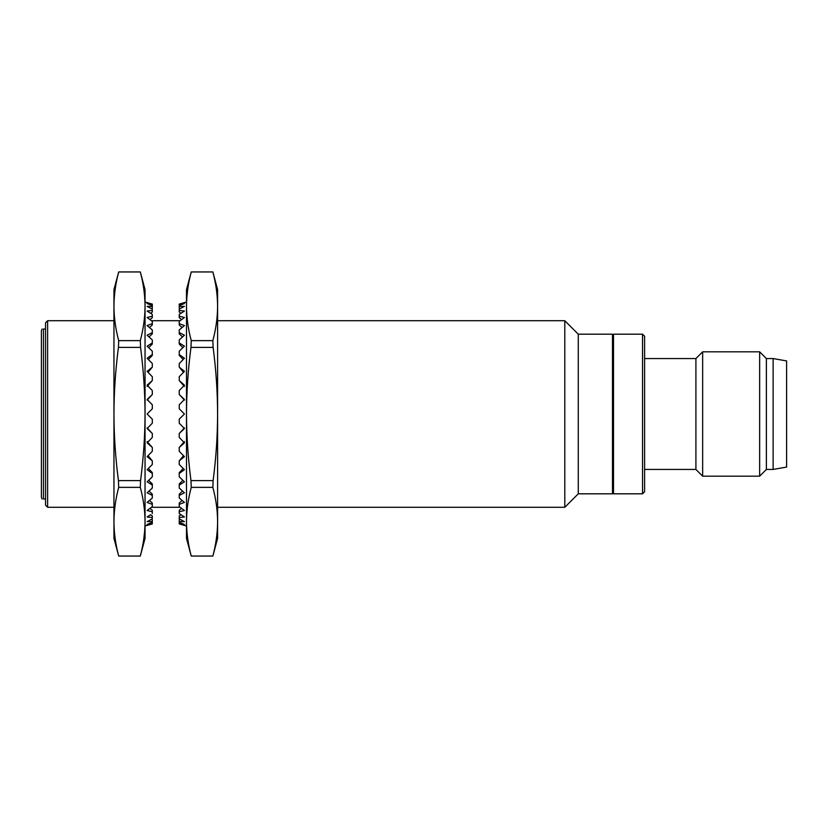 <?xml version="1.0" encoding="UTF-8"?>
<svg xmlns="http://www.w3.org/2000/svg" width="828" height="828" viewBox="0 0 828 828"><rect width="100%" height="100%" fill="white"/><g stroke="black" fill="none" stroke-linecap="round" stroke-linejoin="round"><path stroke-width="1.24" d="M47.62 320.715L45.55 322.796L45.55 505.204L47.62 507.285L47.62 320.715L113.953 320.715M578.275 334.191L612.482 334.191L612.482 493.809L578.275 493.809L578.275 334.191L564.799 320.715L564.799 507.285L217.598 507.285M644.608 462.666L644.608 336.271L644.608 491.728L644.608 469.445L695.913 469.445L702.651 476.183L702.651 351.817L759.649 351.817L759.649 476.183L702.651 476.183M642.538 493.809L613.517 493.809L613.517 334.191L642.538 334.191L642.538 493.809L644.608 491.728M644.608 358.555L695.913 358.555L695.913 469.445M759.649 476.183L766.386 469.445L766.386 358.555L759.649 351.817M766.386 358.555L773.124 358.555L773.124 469.445L766.386 469.445M773.124 358.555L786.6 360.925L786.6 467.075L773.124 469.445M45.55 329.016L43.47 329.016L43.47 498.984C41.586 498.984 41.586 498.984 43.47 498.984L45.55 498.984M41.4 340.784L41.4 497.431L41.4 330.569L42.104 329.016M43.47 329.016C41.586 329.016 41.586 329.016 43.47 329.016M147.115 303.524L152.3 304.342L147.115 302.572L147.115 303.524L152.3 305.698L152.3 308.161L151.41 308.668L152.3 309.165L147.115 306.36L152.3 306.484M147.115 414L152.3 408.815L147.115 414L152.3 419.185L147.115 414M147.115 400.11L152.3 394.511L147.115 399.458L152.3 404.788L152.3 408.815M147.115 386.459L152.3 380.549L147.115 385.155L152.3 390.557L152.3 394.511M148.036 372.3L152.3 367.146L147.115 371.358L152.3 376.719L152.3 380.549M148.336 359.507L152.3 355.419L152.3 354.55L147.115 358.286L152.3 363.523L152.3 367.146M148.667 347.656L152.3 344.034L152.3 342.968L147.115 346.166L152.3 351.196L152.3 354.55M149.019 336.924L152.3 333.839L152.3 332.608L147.115 335.205L152.3 339.935L152.3 342.968M149.433 327.515L152.3 325.021L152.3 323.634L147.115 325.59L152.3 329.948L152.3 332.608M179.241 314.433L180.99 313.263L179.241 312.073L179.241 310.459L184.427 311.049L179.241 314.433L179.241 317.724L181.622 319.587L180.121 320.715L151.421 320.715L149.92 319.587L152.3 317.724L152.3 316.213L147.115 317.497L152.3 321.399L152.3 323.634M152.3 314.433L150.551 313.263L152.3 312.073L152.3 310.459L147.115 311.049L152.3 314.433L152.3 316.213M152.3 309.165L152.3 310.459M152.3 304.083L145.045 302.013M151.41 519.332L152.3 519.839L152.3 521.516L147.115 521.64L151.41 519.332M150.551 514.737L152.3 515.927L152.3 517.541L147.115 516.951L150.551 514.737M179.241 523.917L184.427 525.428L179.241 523.917L179.241 521.516L184.427 521.64L179.241 518.835L179.241 517.541L184.427 516.951L179.241 513.567L179.241 510.276L181.622 508.413L180.121 507.285L151.421 507.285L149.92 508.413L152.3 510.276L152.3 511.787L147.115 510.503L152.3 506.601L152.3 504.366L147.115 502.41L152.3 498.052L152.3 495.392L147.115 492.795L152.3 488.065L152.3 485.032L147.115 481.834L152.3 476.804L152.3 473.45L147.115 469.714L152.3 464.477L152.3 460.854L147.115 456.642L152.3 451.281L152.3 447.451L147.115 442.845L152.3 437.443L152.3 433.489L147.115 428.542L152.3 423.211L152.3 419.185M149.433 500.485L152.3 502.979L152.3 504.366M149.019 491.076L152.3 494.161L152.3 495.392M148.667 480.344L152.3 483.966L152.3 485.032M148.336 468.493L152.3 472.581L152.3 473.45M148.036 455.7L152.3 460.854M147.115 441.541L152.3 447.451M147.115 427.89L152.3 433.489M152.3 511.787L152.3 513.567M152.3 517.541L152.3 518.835M152.3 521.516L152.3 522.302L147.115 524.476L152.3 523.917L147.115 525.428L147.115 524.476M152.3 522.302L152.3 523.658M152.3 523.917L145.045 525.987M140.408 272.329L145.045 289.624L145.045 538.376L140.408 555.671M140.636 273.25L140.294 271.946C143.389 283.435 144.972 294.882 145.045 306.288C144.983 317.6 143.399 329.047 140.294 340.639L140.563 347.377C143.492 369.816 144.983 392.027 145.045 414C144.983 435.983 143.492 458.194 140.563 480.623L140.294 487.361C143.389 498.849 144.972 510.296 145.045 521.712C144.983 533.015 143.399 544.462 140.294 556.054L118.694 556.054C115.609 544.565 114.026 533.118 113.953 521.712L113.953 414C114.005 392.006 115.506 369.805 118.435 347.377L118.694 340.639C115.609 329.151 114.026 317.704 113.953 306.288L113.953 289.624L118.59 272.329M140.294 487.361L118.694 487.361L118.435 480.623C115.506 458.194 114.005 435.983 113.953 414L113.953 306.288C114.016 294.985 115.599 283.538 118.694 271.946L118.176 273.985M140.563 480.623L118.435 480.623M140.563 347.377L118.435 347.377M118.59 555.671L113.953 538.376L113.953 521.712C114.016 510.4 115.599 498.953 118.694 487.361M140.294 556.054L140.812 554.015M143.834 538.614L144.693 530.696M118.363 554.75L118.694 556.054M140.294 271.946L118.694 271.946M140.294 340.639L118.694 340.639M152.3 304.342L152.3 305.698M179.241 304.083L184.427 302.572L184.427 303.524L179.241 304.083L186.497 302.013M179.241 310.459L179.241 309.165L180.131 308.668L179.241 308.161L179.241 304.342M179.241 305.698L184.427 303.524M179.241 306.484L184.427 306.36L179.241 309.165M179.241 316.213L184.427 317.497L179.241 321.399L179.241 323.634L184.427 325.59L179.241 329.948L179.241 332.608L184.427 335.205L179.241 339.935L179.241 342.968L184.427 346.166L179.241 351.196L179.241 354.55L184.427 358.286L179.241 363.523L179.241 367.146L184.427 371.358L179.241 376.719L179.241 380.549L184.427 385.155L179.241 390.557L179.241 394.511L184.427 399.458L179.241 404.788L179.241 408.815L184.427 414L179.241 408.815M191.133 555.671L186.497 538.376L186.497 414C186.559 392.017 188.049 369.816 190.978 347.377L213.117 347.377C216.046 369.805 217.536 392.017 217.598 414L217.598 538.376L212.962 555.671M182.119 327.515L179.241 325.021L179.241 323.634M182.522 336.924L179.241 333.839L179.241 332.608M182.884 347.656L179.241 344.034L179.241 342.968M183.205 359.507L179.241 355.419L179.241 354.55M183.505 372.3L179.241 367.146M184.427 386.459L179.241 380.549M184.427 400.11L179.241 394.511M179.241 419.185L184.427 414L179.241 419.185L179.241 423.211L184.427 428.542L179.241 433.489L184.427 427.89M179.241 511.787L184.427 510.503L179.241 506.601L179.241 504.366L184.427 502.41L179.241 498.052L179.241 495.392L184.427 492.795L179.241 488.065L179.241 485.032L184.427 481.834L179.241 476.804L179.241 473.45L184.427 469.714L179.241 464.477L179.241 460.854L184.427 456.642L179.241 451.281L179.241 447.451L184.427 442.845L179.241 437.443L179.241 433.489M179.241 522.302L184.427 524.476L179.241 523.658M179.241 518.835L180.131 519.332L179.241 519.839L179.241 521.516M179.241 513.567L180.99 514.737L179.241 515.927L179.241 517.541M184.427 441.541L179.241 447.451M183.505 455.7L179.241 460.854M183.205 468.493L179.241 472.581L179.241 473.45M182.884 480.344L179.241 483.966L179.241 485.032M182.522 491.076L179.241 494.161L179.241 495.392M182.119 500.485L179.241 502.979L179.241 504.366M186.497 525.987L184.427 525.428L184.427 524.476M212.962 272.329L217.598 289.624L217.598 414C217.536 435.983 216.046 458.194 213.117 480.623L212.848 487.361C215.942 498.849 217.516 510.296 217.598 521.712C217.536 533.015 215.953 544.462 212.848 556.054L191.247 556.054L190.916 554.75M213.117 480.623L190.978 480.623L191.247 487.361L212.848 487.361M191.247 556.054C188.163 544.565 186.579 533.118 186.497 521.712C186.559 510.4 188.142 498.953 191.247 487.361M190.978 480.623C188.049 458.184 186.559 435.983 186.497 414L186.497 306.288C186.559 294.985 188.142 283.538 191.247 271.946L212.848 271.946C215.942 283.435 217.516 294.882 217.598 306.288C217.536 317.6 215.953 329.047 212.848 340.639L191.247 340.639L190.978 347.377M191.247 340.639C188.163 329.151 186.579 317.704 186.497 306.288L186.497 289.624L191.133 272.329M213.117 347.377L212.848 340.639M190.73 273.985L191.247 271.946M187.708 289.386L186.849 297.304M213.179 273.23L212.848 271.946M212.848 556.054L213.376 553.984M217.598 320.715L564.799 320.715M47.62 507.285L113.953 507.285M642.538 334.191L644.608 336.271M612.482 334.709L613.517 334.709M578.275 493.809L564.799 507.285M612.482 493.291L613.517 493.291M695.913 358.555L702.651 351.817M42.104 498.984L41.4 497.431"/></g></svg>
